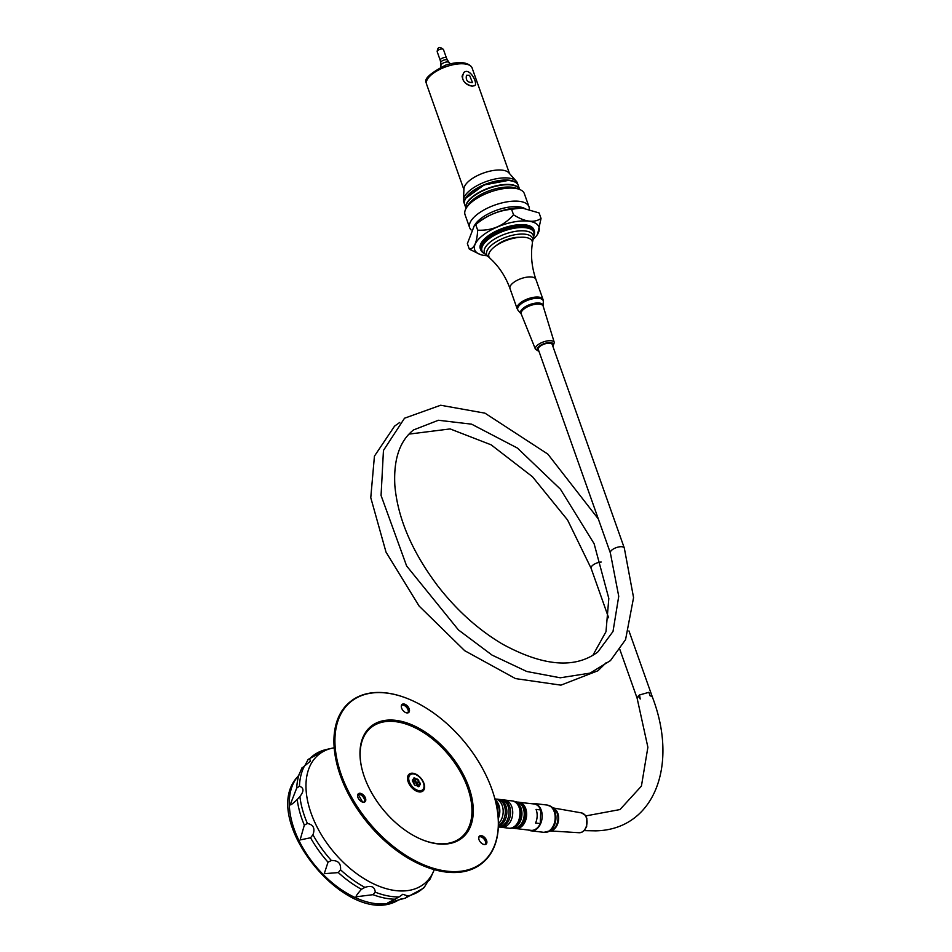 <?xml version="1.0" encoding="UTF-8"?>
<svg xmlns="http://www.w3.org/2000/svg" width="952" height="952" viewBox="0 0 952 952"><rect width="100%" height="100%" fill="white"/><g stroke="black" fill="none" stroke-linecap="round" stroke-linejoin="round"><path stroke-width="1.43" d="M305.14 765.146L308.162 759.398L309.65 758.815L310.411 761.195L301.867 768.145M307.401 823.492C313.398 824.634 315.243 828.395 312.946 834.761L310.554 837.772L300.106 839.95L304.331 825.122L307.401 823.492A86.132 51.813 -129.4 0 1 299.892 796.515L297.226 799.537C292.49 803.928 290.17 805.618 290.265 804.595L296.726 788.03L299.452 786.269C303.95 787.792 304.104 791.207 299.892 796.515L299.785 796.645M399.09 896.951L402.827 894.273L407.801 895.975L405.421 898.093L387.488 903.031L399.09 896.951A86.132 51.813 -129.4 0 1 375.243 892.179L373.029 894.678L356.238 896.784C355.512 896.558 357.25 894.059 361.451 889.299L364.925 887.395C371.351 885.193 374.79 886.788 375.243 892.179M429.388 879.565L429.471 880.136C429.768 878.625 428.174 880.778 424.699 886.621L423.58 888.145L405.421 898.093M429.471 880.136L431.613 875.661A86.132 51.813 -129.4 0 1 429.471 880.136L426.805 881.945M330.88 748.498L326.381 749.486L308.162 759.398M304.331 825.122A86.037 51.741 -129.4 0 1 297.226 799.537L296.655 800.227M324.251 873.686L328.023 862.191L331.367 860.513C338.067 860.287 341.113 863.369 340.518 869.783L338.305 872.591L324.251 873.686M299.154 774.392L298.19 776.035M496.337 245.509A22.955 9.449 160.5 0 0 490.101 258.361C498.967 266.441 505.607 276.508 509.998 288.551A13.745 5.664 160.5 0 1 517.531 280.114A13.745 5.664 160.5 0 1 532.894 277.234A13.745 5.664 160.5 0 1 535.905 279.376C531.74 267.25 530.562 255.255 532.358 243.391A22.955 9.449 160.5 0 0 527.158 237.726A22.955 9.449 160.5 0 0 496.337 245.509M496.111 245.664A18.005 7.414 -19.5 0 1 519.697 237.31M489.316 257.421A24.359 10.032 -19.5 0 1 488.15 256.635A24.359 10.032 -19.5 0 1 506.345 237.06A24.359 10.032 -19.5 0 1 532.799 240.82A24.359 10.032 -19.5 0 1 532.394 242.177M488.15 256.635L486.115 254.993A25.894 10.662 -19.5 0 1 505.262 234.013A25.894 10.662 -19.5 0 1 533.346 238.262L532.799 240.82M533.501 237.048A27.56 11.353 160.5 0 0 533.977 235.727A27.56 11.353 160.5 0 0 527.908 228.135A27.56 11.353 160.5 0 0 490.887 237.488A27.56 11.353 160.5 0 0 484.021 253.422A27.56 11.353 160.5 0 0 485.234 254.136M533.072 239.476A34.093 14.042 160.5 0 0 537.594 234.204A34.093 14.042 160.5 0 0 537.832 225.089A34.093 14.042 160.5 0 0 492.493 229.265A34.093 14.042 160.5 0 0 480.26 254.505A34.093 14.042 160.5 0 0 487.091 255.767M537.594 234.204L541.045 218.46C534.048 223.173 524.873 221.947 513.533 214.807C503.775 225.791 491.827 230.908 477.678 230.158C477.012 242.344 474.227 248.686 469.336 249.162L480.26 254.505M513.533 214.807L511.569 209.273L521.91 207.964L539.094 212.927L541.045 218.46M477.678 230.158L475.714 224.624C486.317 215.676 498.265 210.559 511.569 209.273M360.296 794.622A5.212 3.13 -129.4 0 1 364.485 799.728M483.033 844.186A4.831 2.904 50.6 0 0 485.639 844.031A4.831 2.904 50.6 0 0 486.127 843.401A4.831 2.904 50.6 0 0 484.389 837.962A4.831 2.904 50.6 0 0 479.51 836.558A4.831 2.904 50.6 0 0 478.832 839.093M479.189 836.891A4.831 2.904 -129.4 0 1 481.545 837.022A4.831 2.904 -129.4 0 1 485.579 841.937A4.831 2.904 -129.4 0 1 485.425 843.984A4.831 2.904 -129.4 0 1 485.246 844.269M358.25 794.468L362.605 802.048M413.656 779.605L413.549 779.771A1.797 1.083 -129.4 0 0 412.383 780.842A1.797 1.083 -129.4 0 0 413.822 782.639L413.965 782.913A1.797 1.083 -129.4 0 0 413.906 783.674A1.797 1.083 -129.4 0 0 415.405 785.507A1.797 1.083 -129.4 0 0 416.536 785.352L416.786 785.459A1.797 1.083 -129.4 0 0 417.999 786.578A1.797 1.083 -129.4 0 0 419.082 785.031L419.189 784.864A1.797 1.083 -129.4 0 0 420.379 783.972A1.797 1.083 -129.4 0 0 418.916 781.985L418.773 781.723A1.797 1.083 -129.4 0 0 418.035 779.605A1.797 1.083 -129.4 0 0 416.202 779.271L415.953 779.176A1.797 1.083 -129.4 0 0 414.239 777.939A1.797 1.083 -129.4 0 0 413.465 779.081A1.797 1.083 -129.4 0 0 413.656 779.605L413.358 780.271A1.416 0.857 50.6 0 0 412.43 780.997M417.928 785.329A1.416 0.857 50.6 0 0 416.821 784.008L415.881 783.151L416.595 784.496A1.047 0.631 50.6 0 1 417.44 785.733M417.868 786.519A1.416 0.857 50.6 0 0 418.594 785.245L418.904 784.745A1.416 0.857 50.6 0 0 418.69 782.473L418.261 781.663L416.393 783.198A1.416 0.857 50.6 0 0 414.56 781.116M415.881 783.151A1.047 0.631 50.6 0 0 414.382 781.735L413.144 781.223A1.047 0.631 50.6 0 0 412.882 780.878M416.155 779.795L413.62 780.973A1.416 0.857 50.6 0 0 413.299 780.545M414.382 781.735L413.144 781.223M418.773 781.723L418.261 781.663A1.416 0.857 50.6 0 0 416.226 779.736L415.488 779.426A1.416 0.857 50.6 0 0 413.513 779.236M334.188 747.784L333.593 747.891A83.395 50.158 50.6 0 0 311.078 813.151A83.395 50.158 50.6 0 0 374.398 884.229A83.395 50.158 50.6 0 0 434.041 870.199L434.267 869.64M513.318 181.368L513.556 181.451A28.429 11.71 160.5 0 1 518.209 185.414L519.649 189.46A28.429 11.71 160.5 0 0 510.403 184.557A28.429 11.71 160.5 0 0 479.772 191.983A28.429 11.71 160.5 0 0 466.04 208.44A28.429 11.71 -19.5 0 1 489.066 188.258A28.429 11.71 -19.5 0 1 519.625 189.448M533.977 235.727L533.893 229.694A28.429 11.71 160.5 0 0 503.192 228.147A28.429 11.71 160.5 0 0 480.296 248.674L480.653 249.686A28.429 11.71 -19.5 0 1 503.537 229.158A28.429 11.71 -19.5 0 1 534.25 230.705A28.429 11.71 -19.5 0 1 534.536 232.455M469.336 249.162L467.373 243.629L474.263 225.755L475.714 224.624M474.263 225.755L476.048 224.136A34.093 14.042 -19.5 0 1 521.755 207.952A34.093 14.042 -19.5 0 1 521.851 207.952M471.121 229.944A31.464 12.959 -19.5 0 1 470.669 229.468A31.464 12.959 -19.5 0 1 469.657 227.706L465.04 214.688A31.464 12.959 -19.5 0 1 466.29 208.036L468.098 205.061A28.429 11.71 -19.5 0 1 489.863 190.543A28.429 11.71 -19.5 0 1 515.913 188.127L519.197 189.293A31.464 12.959 -19.5 0 1 523.338 191.923A31.464 12.959 -19.5 0 1 524.362 193.684L528.967 206.703A31.464 12.959 -19.5 0 1 529.252 209.214M466.29 208.036A31.464 12.959 -19.5 0 1 490.375 191.971A31.464 12.959 -19.5 0 1 519.197 189.293M474.465 225.576A28.619 11.793 -19.5 0 1 492.708 211.772A28.619 11.793 -19.5 0 1 524.088 208.155M469.657 227.706A31.464 12.959 -19.5 0 1 490.47 206.762A31.464 12.959 -19.5 0 1 528.967 206.703M513.14 181.308L508.618 180.356L484.151 184.95L465.849 198.195M513.556 181.451A28.429 11.71 160.5 0 0 508.963 180.487A28.429 11.71 160.5 0 0 465.742 198.385A28.429 11.71 160.5 0 0 464.612 204.394L466.04 208.44M469.514 75.256L466.492 75.256C465.504 80.146 467.515 82.586 472.513 82.586L469.514 75.256M426.77 84.752A24.205 9.972 -19.5 0 1 426.294 82.895A24.205 9.972 -19.5 0 1 439.55 69.472A24.205 9.972 -19.5 0 1 464.302 63.855A24.205 9.972 -19.5 0 1 471.537 66.878A24.205 9.972 -19.5 0 1 472.323 68.615M509.475 173.514L472.132 68.056A24.169 9.948 160.5 0 0 446.024 66.747A24.169 9.948 160.5 0 0 426.567 84.192L463.921 189.65M472.168 86.156L474.727 85.632C478.225 83.455 469.681 67.128 463.933 72.495L462.077 76.16C462.969 81.848 466.337 85.18 472.168 86.156L474.739 85.656C478.249 83.478 469.681 67.092 463.91 72.471C460.72 79.087 463.481 83.657 472.168 86.18M518.15 185.247A28.429 11.71 160.5 0 0 518.102 185.081L517.341 182.939A28.429 11.71 160.5 0 0 516.329 181.249L508.892 172.859A24.169 9.948 160.5 0 0 483.652 172.978A24.169 9.948 160.5 0 0 463.957 188.782L463.457 199.968A28.429 11.71 160.5 0 0 463.731 201.919L464.493 204.073A28.429 11.71 160.5 0 0 464.552 204.228M518.102 185.081A28.429 11.71 160.5 0 0 487.388 183.534A28.429 11.71 160.5 0 0 464.493 204.073M516.329 181.249A28.429 11.71 160.5 0 0 486.627 181.392A28.429 11.71 160.5 0 0 463.457 199.968M413.323 788.173A5.688 3.415 -129.4 0 1 410.026 784.162M408.67 780.914A6.164 3.701 50.6 0 0 408.337 782.318M414.798 790.196A6.164 3.701 50.6 0 0 416.238 790.136M414.703 789.244A6.164 3.701 -129.4 0 1 414.489 789.16A6.164 3.701 -129.4 0 1 409.253 782.603M422.39 789.981A9.746 5.867 -129.4 0 1 422.236 790.112A9.746 5.867 -129.4 0 1 416.774 790.374A9.746 5.867 -129.4 0 1 409.372 782.889A9.746 5.867 -129.4 0 1 409.86 775.047A9.746 5.867 -129.4 0 1 410.026 774.916M417.095 790.112A9.746 5.867 -129.4 0 1 409.693 782.627A9.746 5.867 -129.4 0 1 410.181 774.785A9.746 5.867 -129.4 0 1 420.903 778.593A9.746 5.867 -129.4 0 1 422.557 789.851A9.746 5.867 -129.4 0 1 417.095 790.112M413.965 782.937L414.001 783.353A1.416 0.857 50.6 0 0 413.942 783.829M415.262 785.448A1.416 0.857 50.6 0 0 416.036 785.281L416.072 785.245M421.177 839.295A71.079 42.757 50.6 0 0 471.442 817.982A71.079 42.757 50.6 0 0 435.968 741.882A71.079 42.757 50.6 0 0 379.574 722.937A71.079 42.757 50.6 0 0 361.415 766.515M424.057 789.601A10.9 6.557 50.6 0 0 416.56 774.523A10.9 6.557 50.6 0 0 407.73 780.378A10.9 6.557 50.6 0 0 416.583 791.172A10.9 6.557 50.6 0 0 424.057 789.601M387.523 841.58A103.875 62.475 50.6 0 0 470.098 869.2A103.875 62.475 50.6 0 0 496.361 805.083A103.875 62.475 50.6 0 0 445.738 722.616A103.875 62.475 50.6 0 0 409.598 699.423A103.875 62.475 50.6 0 0 335.711 730.16A103.875 62.475 50.6 0 0 387.523 841.58M436.813 740.858A72.031 43.328 -129.4 0 1 472.739 818.113A72.031 43.328 -129.4 0 1 421.51 839.438A72.031 43.328 -129.4 0 1 361.343 766.17A72.031 43.328 -129.4 0 1 379.55 721.699A72.031 43.328 -129.4 0 1 436.813 740.858M357.857 794.396A5.212 3.13 -129.4 0 1 363.152 794.765A5.212 3.13 -129.4 0 1 365.52 801.108A5.212 3.13 -129.4 0 1 362.046 801.905A5.212 3.13 -129.4 0 1 357.69 796.598A5.212 3.13 -129.4 0 1 357.857 794.396M478.975 836.737A5.212 3.13 -129.4 0 1 484.27 837.117A5.212 3.13 -129.4 0 1 486.639 843.46A5.212 3.13 -129.4 0 1 483.164 844.245A5.212 3.13 -129.4 0 1 478.808 838.95A5.212 3.13 -129.4 0 1 478.975 836.737M401.565 705.087A5.212 3.13 -129.4 0 1 406.849 705.468A5.212 3.13 -129.4 0 1 409.229 711.81A5.212 3.13 -129.4 0 1 405.742 712.596A5.212 3.13 -129.4 0 1 401.387 707.3A5.212 3.13 -129.4 0 1 401.565 705.087M481.414 836.975A5.212 3.13 -129.4 0 1 485.603 842.068M403.91 705.277A5.212 3.13 -129.4 0 1 408.218 710.525M335.961 759.898A103.494 62.249 50.6 0 0 336.02 760.172A103.494 62.249 50.6 0 0 386.452 842.33A103.494 62.249 50.6 0 0 422.462 865.439A103.494 62.249 50.6 0 0 422.724 865.547M350.003 701.922A104.244 62.701 50.6 0 0 349.765 702.112A104.244 62.701 50.6 0 0 335.901 759.613A104.244 62.701 50.6 0 0 422.985 865.666A104.244 62.701 50.6 0 0 482.093 863.238A104.244 62.701 50.6 0 0 482.319 863.048M409.467 699.363A104.244 62.701 50.6 0 0 409.336 699.315A104.244 62.701 50.6 0 0 350.241 701.731A104.244 62.701 50.6 0 0 367.936 822.088A104.244 62.701 50.6 0 0 482.557 862.857A104.244 62.701 50.6 0 0 496.42 805.356A104.244 62.701 50.6 0 0 496.397 805.213M358.071 794.539A4.831 2.904 -129.4 0 1 360.427 794.67A4.831 2.904 -129.4 0 1 364.461 799.585A4.831 2.904 -129.4 0 1 364.307 801.632A4.831 2.904 -129.4 0 1 364.128 801.917M361.903 801.846A4.831 2.904 50.6 0 0 364.521 801.679A4.831 2.904 50.6 0 0 365.009 801.06A4.831 2.904 50.6 0 0 363.271 795.61A4.831 2.904 50.6 0 0 358.392 794.206A4.831 2.904 50.6 0 0 357.714 796.741M402.232 704.968A5.105 3.07 -129.4 0 1 403.945 705.289A5.105 3.07 -129.4 0 1 408.206 710.489A5.105 3.07 -129.4 0 1 408.194 712.239M401.875 705.123A4.831 2.904 -129.4 0 1 402.482 704.896A4.831 2.904 -129.4 0 1 406.944 707.181A4.831 2.904 -129.4 0 1 408.313 712.001A4.831 2.904 -129.4 0 1 408.241 712.144A4.831 2.904 -129.4 0 1 407.98 712.548M405.612 712.536A4.831 2.904 50.6 0 0 408.229 712.382A4.831 2.904 50.6 0 0 408.717 711.751A4.831 2.904 50.6 0 0 406.98 706.313A4.831 2.904 50.6 0 0 402.089 704.908A4.831 2.904 50.6 0 0 401.423 707.443M497.17 809.367A18.957 13.257 -83.3 0 0 497.158 809.033L497.146 808.641A20.849 14.577 -83.3 0 0 494.79 798.478M497.158 809.319A20.849 14.577 -83.3 0 0 497.146 808.641M536.059 809.402A13.268 9.282 96.7 0 1 535.571 823.016L540.272 823.575L540.772 809.962L536.059 809.402M500.978 799.585L502.525 799.775A13.745 9.615 96.7 0 1 510.534 813.746A13.745 9.615 96.7 0 1 500.419 827.098A13.745 9.615 96.7 0 1 499.288 827.062L498.336 826.955A13.745 9.615 -83.3 0 0 498.872 826.919A13.745 9.615 -83.3 0 0 508.975 813.567A13.745 9.615 -83.3 0 0 500.978 799.585A13.745 9.615 -83.3 0 0 499.883 799.549M498.384 825.562A13.745 9.615 -83.3 0 0 505.322 810.83A13.745 9.615 -83.3 0 0 497.277 799.144L498.824 799.335A13.745 9.615 96.7 0 1 506.88 812.139A13.745 9.615 96.7 0 1 498.36 826.384M497.277 799.144A13.745 9.615 -83.3 0 0 496.182 799.109M494.98 798.883L495.123 798.895A13.745 9.615 96.7 0 1 503.025 808.938A13.745 9.615 96.7 0 1 498.408 823.718M498.122 817.102A13.173 9.211 -83.3 0 0 496.004 801.56M500.383 827.098A13.745 9.615 -83.3 0 0 501.442 827.312A13.745 9.615 -83.3 0 0 502.561 827.359A13.745 9.615 -83.3 0 0 512.676 814.008A13.745 9.615 -83.3 0 0 504.667 800.025A13.745 9.615 -83.3 0 0 503.584 799.989M511.45 828.014A13.268 9.282 -83.3 0 0 521.827 815.888A13.268 9.282 -83.3 0 0 514.568 801.679M515.103 826.038A12.507 8.746 -83.3 0 0 520.756 815.769A12.507 8.746 -83.3 0 0 517.65 804.452M523.612 818.779A12.507 8.746 -83.3 0 0 523.636 818.708A12.507 8.746 -83.3 0 0 524.243 813.579A12.507 8.746 -83.3 0 0 524.243 813.508M511.414 828.026L513.342 828.252A13.268 9.282 -83.3 0 0 523.588 818.851A13.268 9.282 -83.3 0 0 524.231 813.424A13.268 9.282 -83.3 0 0 516.46 801.893L514.532 801.667M520.066 825.42A11.376 7.949 -83.3 0 0 522.339 806.213M540.772 809.962A13.268 9.282 -83.3 0 0 534.084 803.976L517.65 802.155A13.268 9.282 -83.3 0 1 518.876 802.179A13.268 9.282 -83.3 0 1 526.539 816.447A13.268 9.282 -83.3 0 1 515.758 828.537L514.556 828.276A13.268 9.282 -83.3 0 0 515.758 828.537L530.966 830.334A13.268 9.282 -83.3 0 0 540.272 823.575M518.328 821.766A11.84 8.282 -83.3 0 0 519.792 809.355M638.364 695.9L639.53 694.972L640.208 699.018L638.364 695.9L637.186 698.542L647.884 747.249L641.422 786.09L620.002 809.557L585.742 815.923M592.798 655.44L605.996 631.676L608.816 598.463L594.107 543.687L560.454 489.221L517.448 448.083L471.621 424.175L438.384 420.26L413.537 429.935C399.59 441.014 393.378 459.649 394.878 485.841C397.805 518.328 412.002 551.553 437.456 585.528C456.567 610.196 478.213 629.7 502.418 644.076C543.259 666.364 575.079 668.994 597.88 651.93L613.005 631.497L618.74 596.297L610.363 552.945A7.39 3.046 -19.5 0 1 610.363 552.945A7.39 3.046 -19.5 0 1 612.088 549.863A7.39 3.046 -19.5 0 1 619.359 546.841A7.39 3.046 -19.5 0 1 624.298 548.019A7.39 3.046 -19.5 0 1 624.31 548.031L633.568 597.618L625.559 639.649L610.446 660.617L590.121 673.1L560.252 677.788L526.777 671.493L492.041 655.095L458.447 629.938L406.623 565.964L381.062 495.457L383.454 450.451L404.529 418.214L440.669 405.243L484.973 413.168L547.817 454.08L598.32 518.935M409.003 434.112L450.141 428.924L491.149 444.834L532.477 476.738L567.57 519.994L591.085 568.261A7.39 3.046 -19.5 0 1 591.085 568.261A7.39 3.046 -19.5 0 1 592.822 565.19A7.39 3.046 -19.5 0 1 601.212 562.037M648.883 692.318L650.157 695.9A159.032 92.891 51.5 0 0 648.847 692.318A7.39 3.046 -19.5 0 1 648.883 692.318L639.53 694.972M531.597 803.69A13.745 9.615 96.7 0 1 534.131 803.512A13.745 9.615 96.7 0 1 542.188 816.685A13.745 9.615 96.7 0 1 530.907 830.798A13.745 9.615 96.7 0 1 528.479 830.037M610.363 552.945L538.297 349.443A7.39 3.046 -19.5 0 1 540.01 346.349A7.39 3.046 -19.5 0 1 547.293 343.327A7.39 3.046 -19.5 0 1 552.231 344.505L624.298 548.019M299.452 786.269A86.132 51.813 -129.4 0 1 304.878 765.289M296.726 788.03A86.037 51.741 -129.4 0 1 299.13 774.44L302.058 767.693M297.607 776.784C257.468 819.398 349.098 930.973 398.698 899.89A80.158 48.219 -129.4 0 1 330.665 881.492A80.158 48.219 -129.4 0 1 289.337 805.666A80.158 48.219 -129.4 0 1 297.607 776.784L298.024 776.249M328.023 862.191A86.037 51.741 -129.4 0 1 310.554 837.772M361.451 889.299A86.037 51.741 -129.4 0 1 338.305 872.591M395.639 899.2A86.037 51.741 -129.4 0 1 373.029 894.678M412.442 781.033L413.549 779.771M418.916 781.985L416.595 784.496M415.953 779.176L413.62 780.973M481.533 251.233A28.429 11.71 -19.5 0 1 480.653 249.686L483.14 252.804A28.286 11.65 160.5 0 1 493.053 234.525A28.286 11.65 160.5 0 1 528.074 226.778A28.286 11.65 160.5 0 1 534.274 234.692M509.998 288.551L517.115 308.65A13.745 5.664 -19.5 0 1 524.659 300.213A13.745 5.664 -19.5 0 1 540.01 297.333A13.745 5.664 -19.5 0 1 543.021 299.475L535.905 279.376M440.919 65.474L440.716 62.63A3.653 1.499 160.5 0 1 443.692 60.154A3.653 1.499 160.5 0 1 447.571 60.202L449.189 62.534A4.415 1.821 160.5 0 0 444.524 62.487A4.415 1.821 160.5 0 0 440.919 65.474L440.883 67.045M447.571 60.202L446.488 58.108A3.32 1.368 160.5 0 0 442.906 57.929A3.32 1.368 160.5 0 0 440.24 60.321L437.206 51.753A3.32 1.368 160.5 0 1 439.872 49.361A3.32 1.368 160.5 0 1 443.453 49.54C439.586 46.231 437.503 46.981 437.206 51.753M419.082 785.031L417.416 786.209M418.535 785.043L417.273 786.078M414.322 781.306L416.202 779.271M424.699 886.621A86.132 51.813 -129.4 0 1 407.801 895.975M364.925 887.395A86.132 51.813 -129.4 0 1 340.518 869.783M331.367 860.513A86.132 51.813 -129.4 0 1 312.946 834.761M309.65 758.815A86.132 51.813 -129.4 0 1 326.56 749.45M498.241 818.649A13.745 9.615 -83.3 0 0 495.516 800.144M498.158 817.423A13.364 9.341 -83.3 0 0 495.885 801.179M519.471 818.423A13.364 9.341 -83.3 0 0 520.125 812.877M508.844 828.192A13.745 9.615 -83.3 0 0 520.006 815.674A13.745 9.615 -83.3 0 0 512.069 800.906C524.635 801.56 521.22 830.489 508.844 828.192L501.442 827.312M515.567 828.133A12.888 9.02 -83.3 0 0 526.004 816.388A12.888 9.02 -83.3 0 0 518.602 802.536M650.157 695.9A7.39 3.046 -19.5 0 1 652.429 697.173L628.963 630.926M549.173 805.63A13.518 9.449 96.7 0 1 551.244 806.653L547.114 805.047A13.745 9.615 -83.3 0 1 555.171 818.22A13.745 9.615 -83.3 0 1 543.889 832.334L551.256 830.549A11.876 8.306 -83.3 0 0 557.86 820.16A11.876 8.306 -83.3 0 0 553.862 808.51L551.244 806.653A13.518 9.449 96.7 0 1 555.932 818.339A13.518 9.449 96.7 0 1 548.281 831.739A13.518 9.449 96.7 0 1 546.02 832.25M550.553 830.822A11.65 8.151 -83.3 0 0 558.527 820.231A11.65 8.151 -83.3 0 0 553.243 808.069M587.027 822.433A10.008 6.997 96.7 0 1 579.078 832.726L582.041 832.131L584.338 830.418L586.658 826.514L586.837 818.256L585.111 815.067L581.434 812.877A10.008 6.997 96.7 0 1 587.027 822.433M521.065 313.72A11.876 4.891 -19.5 0 1 530.204 304.438A11.876 4.891 -19.5 0 1 543.14 305.889L543.187 306.223A11.65 4.796 -19.5 0 0 530.585 305.509A11.65 4.796 -19.5 0 0 521.232 314.005L518.209 310.495A13.518 5.569 160.5 0 1 528.312 300.035A13.518 5.569 160.5 0 1 543.33 301.594L543.021 299.475M552.945 346.54L554.302 342.53A10.008 4.117 160.5 0 0 543.259 341.994A10.008 4.117 160.5 0 0 535.44 349.205L539.01 351.466M538.891 351.133A8.58 3.534 -19.5 0 1 539.141 346.278A8.58 3.534 -19.5 0 1 549.578 342.577A8.58 3.534 -19.5 0 1 552.826 346.195M398.698 899.89L401.28 898.843M484.021 253.422L483.14 252.804M471.537 66.878C466.992 61.844 458.412 61.237 445.774 65.069C430.114 73.173 423.616 79.123 426.294 82.895M449.189 62.534L450.213 63.736M440.716 62.63L440.24 60.321M446.488 58.108L443.453 49.54M412.49 781.199L413.656 780.247M417.154 785.959L418.618 784.769M431.613 875.661L432.91 872.746M504.667 800.025L512.069 800.906M606.15 662.723L597.951 670.755L560.93 685.142L515.508 678.597L464.695 650.692L419.13 606.067L386.024 552.148L370.768 497.682L374.433 456.139L394.556 426.139L399.721 422.462M591.097 568.273L608.637 617.8M619.907 649.645L637.114 698.221M584.147 830.632L595.571 830.846C653.631 829.87 678.895 766.134 652.429 697.173M581.434 812.877L553.017 807.915M579.078 832.726L550.292 830.929M547.114 805.047L534.131 803.512M543.889 832.334L530.907 830.798M517.115 308.65L518.209 310.495M554.302 342.53L543.187 306.223M535.44 349.205L521.232 314.005M543.14 305.889L543.33 301.594"/></g></svg>
